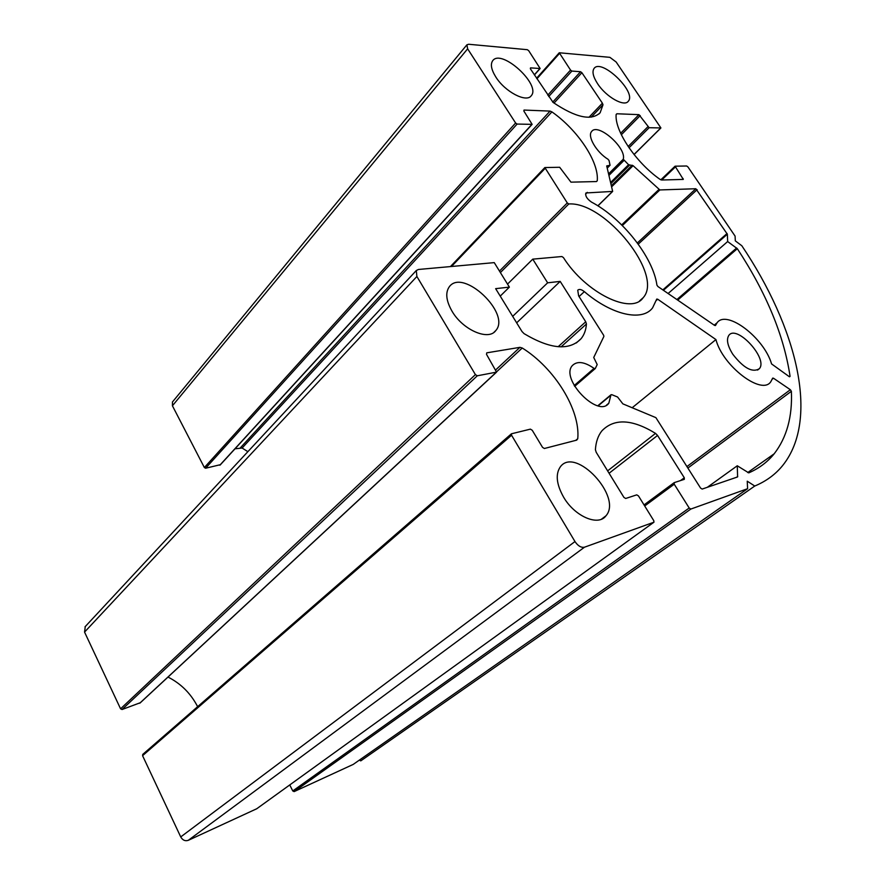 <?xml version="1.0" encoding="UTF-8"?>
<svg xmlns="http://www.w3.org/2000/svg" width="885" height="885" viewBox="0 0 885 885"><rect width="100%" height="100%" fill="white"/><g stroke="black" fill="none" stroke-linecap="round" stroke-linejoin="round"><path stroke-width="1.33" d="M727.348 234.204L727.658 241.55L737.327 248.696C766.355 292.968 783.944 335.526 790.073 376.368L789.21 376.623L771.565 363.923C764.12 337.827 726.463 309.13 717.016 322.848L715.478 325.536L714.593 325.415L657.92 286.53L656.924 285.125C653.141 257.17 622.321 218.341 591.457 202.068C586.932 198.904 585.096 195.862 585.947 192.963L612.663 191.414L606.701 165.926L610.053 165.285L609.046 160.55L608.028 159.278C596.479 152.264 587.065 136.202 591.634 131.511C597.784 122.384 626.768 147.883 623.261 159.234L628.56 164.732L633.096 165.672L659.856 189.943L695.853 188.737L727.348 234.204L663.418 290.302M668.098 293.51L727.658 241.55M737.437 476.993L702.17 489.073L700.555 488.044L655.885 417.643L622.863 403.859L617.575 397.011L611.8 394.677L610.993 394.765L608.814 403.206C598.282 418.494 559.84 378.758 572.385 365.538C577.241 360.781 584.454 361.733 594.034 368.37L595.284 368.536L597.198 364.565L593.724 357.485L603.891 336.422L603.658 335.304L578.624 295.856L577.739 290.191C579.199 288.864 581.401 289.351 584.354 291.641C612.022 315.292 642.278 321.742 652.577 307.88L656.736 299.086L657.699 299.219L715.943 339.574C722.625 366.003 761.908 395.838 770.824 381.701L772.682 378.116L773.501 378.227L790.349 389.721L791.378 391.292C792.495 416.68 786.765 437.511 774.187 453.784C767.594 461.97 759.12 468.342 748.754 472.878L737.271 465.776L737.614 476.871M707.325 487.303L737.271 465.776M597.685 83.854C593.105 76.774 591.899 71.63 594.078 68.433C601.357 57.956 636.99 92.184 628.295 101.244C624.39 107.207 606.225 97.018 597.685 83.854M495.843 77.039C491.275 69.683 490.235 64.218 492.735 60.667C501.463 48.31 541.476 84.949 531.21 95.768C526.442 102.992 504.981 91.797 495.843 77.039M563.557 497.082C556.399 484.195 555.337 474.094 560.382 466.771C575.449 446.062 622.852 497.016 605.959 515.811C598.337 526.608 574.619 516.398 563.557 497.082M451.947 311.066C446.073 300.646 445.21 292.526 449.359 286.685C463.076 267.878 511.276 313.6 495.777 330.57C488.498 341.112 462.645 329.895 451.947 311.066M732.835 354.31C727.514 345.792 726.187 339.475 728.842 335.371C736.707 324.131 768.49 358.867 759.33 368.713C752.449 372.95 743.621 368.149 732.835 354.31M735.081 236.096L735.313 240.864L741.829 245.753C796.445 326.93 820.13 418.594 782.805 465.355C775.603 474.316 766.255 481.208 754.761 486.031L747.239 481.186L747.604 488.697L690.853 509.052L689.194 508.012L674.226 484.206L674.237 482.624L684.315 479.338L684.304 477.778L657.555 435.442L655.531 433.373C632.089 419.036 614.223 418.185 601.944 430.796C598.094 435.575 595.915 441.88 595.406 449.724L596.202 452.29L623.914 497.392L625.673 498.476L636.746 494.859L638.483 495.932L653.772 520.657L653.971 522.194L584.487 547.195C581.146 547.848 577.982 545.968 574.973 541.554L511.563 435.243L511.43 433.794L530.392 429.137L532.25 430.287L542.527 447.356L544.375 448.496L576.699 440.133L577.761 438.717C580.494 409.799 554.486 368.072 522.25 348.004L519.949 347.34L486.75 352.838L486.518 354.354L496.562 372.12L477.303 375.793L475.411 374.62L416.89 276.485L416.304 270.522L418.45 269.471L494.25 262.624L509.384 287.116L495.644 288.654L521.973 331.488L524.053 333.634C550.37 349.298 569.398 350.969 581.146 338.634C584.244 334.762 586.003 329.884 586.434 323.998L585.726 321.786L560.194 281.397L547.638 282.813L532.759 259.15L561.864 256.528L563.424 257.568C585.605 292.924 631.547 315.171 643.13 297.747C664.181 275.158 605.108 201.36 568.778 203.97L567.285 202.93L544.85 167.553L559.674 167.276L570.958 182.155L596.424 181.558L597.253 180.783C599.156 162.043 577.839 130.062 551.908 111.875L550.072 111.101L524.02 110.061L523.865 111.045L532.128 124.354L517.106 124.066L515.612 123.015L467.634 48.83L466.904 44.814L468.652 44.261L527.327 49.693L528.71 50.711L540.138 68.499L530.491 67.879L530.358 68.776L553.092 102.417C575.77 117.683 591.468 121.112 600.163 112.694L602.995 104.795L602.397 103.18L581.887 72.703L580.56 71.729L571.876 71.065L570.537 70.081L559.265 52.768L609.887 57.337L616.148 62.005L660.907 127.949L649.136 127.705L638.959 114.652L616.9 113.767L616.159 114.397C614.4 130.471 635.662 162.32 659.978 179.334L661.626 180.009L683.32 179.412L675.078 166.192L686.672 165.993L687.922 166.911L735.081 236.096M359.31 760.138L360.77 760.868L754.761 486.031M289.76 784.94L292.769 790.958L294.13 791.61L353.181 764.43L747.604 488.697M143.049 754.208L142.573 755.679L180.728 836.922C182.631 840.208 185.153 841.347 188.273 840.33L256.75 808.746M168.006 677.069C180.96 683.651 190.839 693.519 197.632 706.672M85.27 626.547L84.551 632.089L120.57 708.808L122.064 709.516L140.228 702.756M500.235 296.121L509.384 287.116M516.652 322.837L560.194 281.397M512.669 316.365L547.638 282.813M507.525 284.107L532.759 259.15M235.001 448.817L242.114 448.031L247.866 451.671M466.904 44.814L172.475 401.956L172.42 405.784L204.369 467.545L205.608 468.231L220.288 464.713M676.892 299.55L736.652 247.988M677.7 300.103L737.327 248.696M789.52 376.789L790.073 376.368M585.56 194.114L587.308 192.366M597.851 205.818L612.42 191.525M607.198 167.995L609.798 165.395M608.603 173.847L623.261 159.234M608.968 175.374L623.936 160.484M610.661 182.421L628.56 164.732M610.927 183.549L629.489 165.218M611.435 185.629L632.167 165.196M611.701 186.746L633.096 165.672M621.668 224.901L658.938 189.467M622.332 225.564L659.856 189.943M637.355 242.966L695.853 188.737M638.229 244.171L697.126 189.655M662.832 289.904L727.061 233.507M598.183 405.828L610.871 395.23M574.199 385.528L594.034 368.37M574.653 386.325L595.074 368.68M579.067 296.541L584.354 291.641M656.36 300.38L657.699 299.219M632.299 407.642L715.943 339.574M772.306 379.123L773.501 378.227M686.926 466.572L790.349 389.721M687.866 468.054L791.378 391.292M736.519 477.314L737.725 476.451M294.13 791.61L690.853 509.052M292.769 790.958L689.194 508.012M644.7 505.988L674.226 484.206M644.037 504.926L674.005 482.801M680.499 480.588L684.304 477.778M609.079 473.254L657.555 435.442M607.619 470.875L655.531 433.373M256.495 808.923L653.738 522.36L256.738 808.757M188.273 840.33L584.487 547.195M180.728 836.922L574.973 541.554M142.573 755.679L511.563 435.243M575.748 440.376L577.761 438.717M496.706 371.711L522.25 348.004M495.821 369.786L519.949 347.34M139.719 703.232L496.197 372.331M122.064 709.516L477.303 375.793M120.57 708.808L475.411 374.62M84.551 632.089L416.89 276.485M561.09 346.865L586.434 323.998M558.136 346.732L585.726 321.786M500.39 272.569L568.778 203.97M499.472 271.087L567.285 202.93M451.505 266.485L545.016 168.493M596.479 181.558L597.253 180.783M242.114 448.031L551.908 111.875M240.466 447.699L550.072 111.101M219.834 465.211L531.819 124.475M205.608 468.231L517.106 124.066M204.369 467.545L515.612 123.015M172.42 405.784L467.634 48.83M534.341 74.816L539.85 68.599M591.246 117.141L602.995 104.795M588.979 117.285L602.397 103.18M554.021 103.08L581.887 72.703M552.727 102.129L580.56 71.729M548.689 96.553L571.876 71.065M547.76 95.16L570.537 70.081M536.952 78.765L559.431 53.531M634.014 154.488L660.697 128.026M629.036 147.806L649.136 127.705M628.151 146.512L647.853 126.776M621.347 134.752L640.242 115.581M620.65 133.27L638.959 114.652M616.148 114.552L616.9 113.767M682.069 179.522L683.109 178.549M661.714 180.009L675.277 167.044M714.217 325.16L717.016 322.848M597.928 205.862L612.619 191.459M607.232 168.117L610.008 165.329M597.851 405.739L610.993 394.765M606.49 405.131L608.814 403.206M574.664 386.358L595.174 368.636M747.736 472.546L774.187 453.784M601.512 519.152L605.959 515.811M493.996 332.284L495.777 330.57M757.56 370.074L759.33 368.713M644.037 504.915L674.016 482.767M142.706 754.44L511.43 433.794M140.073 702.989L496.452 372.231M85.015 626.823L416.304 270.522M576.312 342.96L581.146 338.634M639.479 300.977L643.13 297.747M450.421 266.584L544.85 167.553M220.155 465.023L532.128 124.354M534.429 74.948L540.138 68.499M598.946 113.966L600.163 112.694M536.598 78.234L559.265 52.768M634.08 154.565L660.885 127.971M660.818 179.821L675.078 166.192"/></g></svg>
